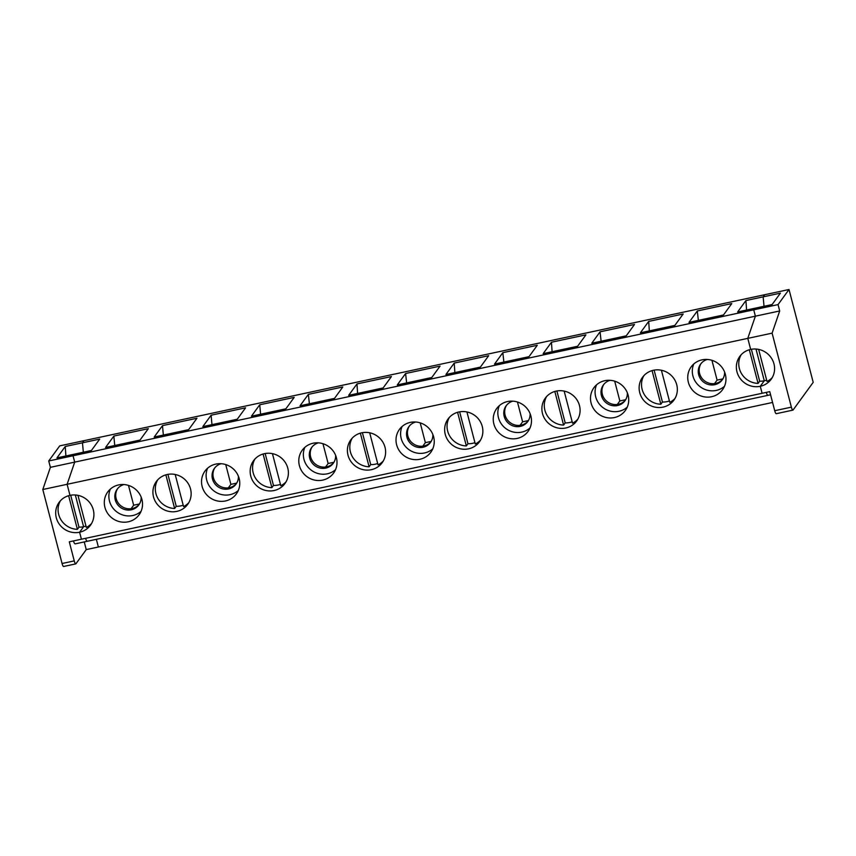 <?xml version="1.0" encoding="UTF-8"?>
<svg xmlns="http://www.w3.org/2000/svg" width="856" height="856" viewBox="0 0 856 856"><rect width="100%" height="100%" fill="white"/><g stroke="black" fill="none" stroke-linecap="round" stroke-linejoin="round"><path stroke-width="1.28" d="M75.788 563.879A4.013 0.888 77.9 0 1 74.258 560.894L69.293 541.816L762.097 393.279L760.278 386.291A19.399 18.565 36 0 1 739.787 377.967A19.399 18.565 36 0 1 739.787 356.428A19.399 18.565 36 0 1 750.669 349.409L747.791 338.366L755.377 316.174L753.729 309.819L754.874 308.246L772.101 304.554L780.394 293.159L763.167 296.85L764.012 306.288L763.167 296.85L764.708 294.721L59.717 445.88L48.728 460.977L50.386 467.333L42.8 489.514L62.071 563.505A4.013 0.888 77.9 0 0 63.601 566.49L75.788 563.879A4.013 0.888 77.9 0 0 75.938 563.762L86.242 549.606L772.572 402.459M73.434 540.928A5.35 1.177 77.9 0 0 75.178 543.87L87.301 541.27A5.35 1.177 77.9 0 0 87.473 541.163M84.241 541.934L86.242 549.606M65.249 446.49L82.476 442.798L84.027 440.669L82.476 442.798L99.703 439.096L91.41 450.491L74.183 454.194L56.956 457.885L65.249 446.49L65.891 455.97M68.63 495.699L77.393 529.34A19.399 18.565 36 0 1 60.402 500.792M96.364 539.334L98.365 547.016L96.364 539.334M77.393 529.34L78.987 527.135L70.674 495.217M776.403 413.587A4.013 0.888 -102.1 0 1 776.253 413.694A4.013 0.888 -102.1 0 1 774.723 410.709L769.758 391.641L762.097 393.279L760.278 386.291A19.399 18.565 36 0 0 771.16 379.272A19.399 18.565 36 0 0 771.16 357.733A19.399 18.565 36 0 0 750.669 349.409L747.791 338.366L772.101 333.155L779.688 310.963L778.04 304.608L73.038 455.767L74.183 454.194L73.038 455.767L74.697 462.122L67.11 484.303L69.989 495.357A19.399 18.565 -144 0 0 59.107 502.376A19.399 18.565 -144 0 0 59.107 523.904A19.399 18.565 -144 0 0 79.597 532.229L81.416 539.216L79.597 532.229L83.599 526.718A19.399 18.565 36 0 1 78.987 527.135M48.728 460.977L73.038 455.767L74.697 462.122L67.11 484.303L42.8 489.514M779.688 310.963L50.386 467.333M82.476 442.798L83.332 452.225L82.476 442.798M85.964 526.055A19.399 18.565 36 0 1 83.599 526.718L75.328 494.982L83.599 526.718L79.597 532.229A19.399 18.565 36 0 0 90.479 525.21A19.399 18.565 36 0 0 90.479 503.67A19.399 18.565 36 0 0 69.989 495.357L67.11 484.303L747.791 338.366L755.377 316.174L753.729 309.819L754.874 308.246L737.637 311.948L745.929 300.552L763.167 296.85L764.708 294.721L789.018 289.51L813.2 382.332L793.063 410.013A4.013 0.888 -102.1 0 1 792.902 410.12A4.013 0.888 -102.1 0 1 791.372 407.146L774.723 410.709M85.557 538.328A5.35 1.177 77.9 0 0 87.301 541.27A5.35 1.177 77.9 0 1 85.557 538.328M770.571 394.776L767.982 395.333A5.35 1.177 77.9 0 1 766.248 392.39A5.35 1.177 77.9 0 0 767.982 395.333A5.35 1.177 77.9 0 0 768.153 395.226M766.644 380.107A19.399 18.565 36 0 1 764.28 380.781L760.278 386.291L764.28 380.781L756.009 349.034L764.28 380.781A19.399 18.565 36 0 1 759.679 381.198L758.074 383.402A19.399 18.565 36 0 1 741.082 354.855M778.04 304.608L789.018 289.51M772.273 377.55A19.399 18.565 36 0 1 767.008 381.487L758.651 349.398M772.101 333.155L791.372 407.146M148.323 428.674L140.031 440.07L105.577 447.463L113.869 436.068L148.323 428.674M114.704 445.281L113.869 436.068M165.871 474.855L174.624 508.485L176.229 506.292L167.915 474.374M174.624 508.485A19.399 18.565 36 0 1 155.931 493.602A19.399 18.565 36 0 1 157.643 479.938M183.205 505.2A19.399 18.565 36 0 1 176.229 506.292M188.652 429.648L154.198 437.031L162.49 425.635L196.944 418.252L188.652 429.648M188.823 502.643A19.399 18.565 36 0 1 183.559 506.57L175.202 474.492M153.524 496.908A19.399 18.565 36 0 1 156.338 481.521A19.399 18.565 36 0 1 182.959 477.926A19.399 18.565 36 0 1 187.721 504.355A19.399 18.565 36 0 1 168.664 511.353A19.399 18.565 36 0 1 153.524 496.908M91.581 523.487A19.399 18.565 36 0 1 86.317 527.424L77.96 495.335M110.36 489.054A19.399 18.565 -144 0 0 117.069 512.091A19.399 18.565 -144 0 0 141.037 511.385M123.906 484.55A13.386 12.808 -144 0 0 117.165 489.204A13.386 12.808 -144 0 0 115.228 499.808A13.386 12.808 -144 0 0 125.661 509.769A13.386 12.808 -144 0 0 138.811 504.954A13.386 12.808 -144 0 0 141.165 497.111M117.647 488.583A13.386 12.808 -144 0 0 116.148 498.556A13.386 12.808 -144 0 0 126.185 508.421A13.386 12.808 -144 0 0 139.25 504.302M251.439 416.187L259.732 404.792L294.186 397.398L285.893 408.794L251.439 416.187M202.819 426.609L211.111 415.214L245.565 407.83L237.273 419.226L202.819 426.609M348.681 395.333L356.973 383.937L391.427 376.554L383.135 387.95L348.681 395.333M300.06 405.765L308.353 394.37L342.807 386.976L334.514 398.372L300.06 405.765M445.923 374.489L454.215 363.094L488.669 355.711L480.377 367.106L445.923 374.489M397.302 384.911L405.594 373.516L440.048 366.133L431.756 377.528L397.302 384.911M543.164 353.635L551.457 342.24L585.911 334.856L577.618 346.252L543.164 353.635M494.543 364.067L502.836 352.672L537.29 345.278L528.997 356.674L494.543 364.067M640.406 332.791L648.698 321.396L683.152 314.013L674.86 325.408L640.406 332.791M591.785 343.213L600.077 331.818L634.531 324.435L626.239 335.83L591.785 343.213M689.027 322.37L697.319 310.974L731.773 303.58L723.481 314.976L689.027 322.37M163.325 434.848L162.49 425.635M236.695 483.116L230.885 484.357L228.327 487.877M230.885 484.357L225.738 464.562M286.065 481.789A19.399 18.565 36 0 1 280.8 485.727L272.443 453.648M263.102 454.001L271.866 487.642A19.399 18.565 36 0 1 253.173 472.758A19.399 18.565 36 0 1 254.885 459.094M250.765 476.064A19.399 18.565 36 0 1 253.579 460.678A19.399 18.565 36 0 1 280.201 457.083A19.399 18.565 36 0 1 284.962 483.512A19.399 18.565 36 0 1 265.906 490.499A19.399 18.565 36 0 1 250.765 476.064M271.866 487.642L273.471 485.438A19.399 18.565 36 0 0 280.447 484.357M207.601 468.211A19.399 18.565 -144 0 0 214.31 491.237A19.399 18.565 -144 0 0 238.278 490.531M221.148 463.706A13.386 12.808 -144 0 0 214.407 468.35A13.386 12.808 -144 0 0 212.47 478.964A13.386 12.808 -144 0 0 222.902 488.926A13.386 12.808 -144 0 0 236.053 484.1A13.386 12.808 -144 0 0 238.407 476.257M214.888 467.74A13.386 12.808 -144 0 0 213.379 477.702A13.386 12.808 -144 0 0 223.427 487.567A13.386 12.808 -144 0 0 236.491 483.458M265.157 453.52L273.471 485.438M260.566 414.004L259.732 404.792M139.453 503.959L133.654 505.211L128.496 485.416M333.936 462.261L328.126 463.513L322.969 443.718M431.178 441.418L425.368 442.659L420.21 422.864M528.42 420.574L522.609 421.815L517.452 402.02M625.661 399.72L619.851 400.961L614.694 381.166M722.903 378.876L717.093 380.118L711.935 360.323M141.914 499.401A19.399 18.565 -144 0 0 126.784 484.956A19.399 18.565 -144 0 0 107.728 491.954A19.399 18.565 -144 0 0 112.489 518.372A19.399 18.565 -144 0 0 139.1 514.788A19.399 18.565 -144 0 0 141.914 499.401M239.156 478.547A19.399 18.565 -144 0 0 224.015 464.113A19.399 18.565 -144 0 0 204.959 471.1A19.399 18.565 -144 0 0 209.731 497.529A19.399 18.565 -144 0 0 236.342 493.933A19.399 18.565 -144 0 0 239.156 478.547M348.007 455.21A19.399 18.565 36 0 1 350.821 439.824A19.399 18.565 36 0 1 377.432 436.228A19.399 18.565 36 0 1 382.204 462.657A19.399 18.565 36 0 1 363.147 469.655A19.399 18.565 36 0 1 348.007 455.21M336.397 457.703A19.399 18.565 -144 0 0 321.257 443.258A19.399 18.565 -144 0 0 302.2 450.256A19.399 18.565 -144 0 0 306.972 476.674A19.399 18.565 -144 0 0 333.583 473.09A19.399 18.565 -144 0 0 336.397 457.703M445.248 434.367A19.399 18.565 36 0 1 448.062 418.98A19.399 18.565 36 0 1 474.673 415.385A19.399 18.565 36 0 1 479.446 441.814A19.399 18.565 36 0 1 460.389 448.801A19.399 18.565 36 0 1 445.248 434.367M433.639 436.849A19.399 18.565 -144 0 0 418.498 422.415A19.399 18.565 -144 0 0 399.442 429.402A19.399 18.565 -144 0 0 404.214 455.831A19.399 18.565 -144 0 0 430.825 452.236A19.399 18.565 -144 0 0 433.639 436.849M542.49 413.512A19.399 18.565 36 0 1 545.304 398.126A19.399 18.565 36 0 1 571.915 394.541A19.399 18.565 36 0 1 576.677 420.959A19.399 18.565 36 0 1 557.62 427.957A19.399 18.565 36 0 1 542.49 413.512M530.88 416.005A19.399 18.565 -144 0 0 515.74 401.56A19.399 18.565 -144 0 0 496.683 408.558A19.399 18.565 -144 0 0 501.445 434.987A19.399 18.565 -144 0 0 528.066 431.392A19.399 18.565 -144 0 0 530.88 416.005M639.732 392.669A19.399 18.565 36 0 1 642.546 377.282A19.399 18.565 36 0 1 669.157 373.687A19.399 18.565 36 0 1 673.918 400.116A19.399 18.565 36 0 1 654.861 407.103A19.399 18.565 36 0 1 639.732 392.669M628.122 395.151A19.399 18.565 -144 0 0 612.982 380.717A19.399 18.565 -144 0 0 593.925 387.704A19.399 18.565 -144 0 0 598.686 414.133A19.399 18.565 -144 0 0 625.297 410.538A19.399 18.565 -144 0 0 628.122 395.151M725.353 374.307A19.399 18.565 -144 0 0 710.223 359.862A19.399 18.565 -144 0 0 691.167 366.86A19.399 18.565 -144 0 0 695.928 393.289A19.399 18.565 -144 0 0 722.539 389.694A19.399 18.565 -144 0 0 725.353 374.307M133.654 505.211L131.096 508.721M211.946 424.426L211.111 415.214M357.615 393.418L356.973 383.937M383.306 460.945A19.399 18.565 36 0 1 378.042 464.872L369.685 432.794M360.344 433.157L369.107 466.788A19.399 18.565 36 0 1 350.414 451.904A19.399 18.565 36 0 1 352.126 438.251M369.107 466.788L370.712 464.594A19.399 18.565 36 0 0 377.689 463.503M304.843 447.356A19.399 18.565 -144 0 0 311.541 470.393A19.399 18.565 -144 0 0 335.52 469.687M318.389 442.852A13.386 12.808 -144 0 0 311.648 447.506A13.386 12.808 -144 0 0 309.712 458.11A13.386 12.808 -144 0 0 320.144 468.072A13.386 12.808 -144 0 0 333.294 463.257A13.386 12.808 -144 0 0 335.648 455.413M312.13 446.885A13.386 12.808 -144 0 0 310.621 456.858A13.386 12.808 -144 0 0 320.668 466.723A13.386 12.808 -144 0 0 333.722 462.604M308.353 394.37L309.39 403.765M328.126 463.513L325.569 467.023M454.857 372.574L454.215 363.094M480.548 440.091A19.399 18.565 36 0 1 475.283 444.029L466.927 411.95M457.586 412.303L466.349 445.944A19.399 18.565 36 0 1 447.656 431.06A19.399 18.565 36 0 1 449.357 417.396M466.349 445.944L467.954 443.74A19.399 18.565 36 0 0 474.93 442.659M402.085 426.513A19.399 18.565 -144 0 0 408.783 449.539A19.399 18.565 -144 0 0 432.762 448.844M415.631 422.008A13.386 12.808 -144 0 0 408.89 426.652A13.386 12.808 -144 0 0 406.953 437.266A13.386 12.808 -144 0 0 417.386 447.228A13.386 12.808 -144 0 0 430.525 442.402A13.386 12.808 -144 0 0 432.879 434.559M409.371 426.042A13.386 12.808 -144 0 0 407.863 436.004A13.386 12.808 -144 0 0 417.91 445.88A13.386 12.808 -144 0 0 430.964 441.76M405.594 373.516L406.632 382.91M425.368 442.659L422.81 446.179M552.099 351.72L551.457 342.24M577.789 419.247A19.399 18.565 36 0 1 572.525 423.174L564.168 391.096M554.827 391.46L563.59 425.09A19.399 18.565 36 0 1 544.898 410.217A19.399 18.565 36 0 1 546.599 396.553M563.59 425.09L565.195 422.896A19.399 18.565 36 0 0 572.172 421.805M499.326 405.658A19.399 18.565 -144 0 0 506.024 428.695A19.399 18.565 -144 0 0 530.003 427.989M512.872 401.154A13.386 12.808 -144 0 0 506.131 405.808A13.386 12.808 -144 0 0 504.195 416.412A13.386 12.808 -144 0 0 514.627 426.374A13.386 12.808 -144 0 0 527.767 421.559A13.386 12.808 -144 0 0 530.121 413.716M506.613 405.188A13.386 12.808 -144 0 0 505.104 415.16A13.386 12.808 -144 0 0 515.152 425.025A13.386 12.808 -144 0 0 528.206 420.906M502.836 352.672L503.874 362.067M522.609 421.815L520.052 425.325M649.33 330.876L648.698 321.396M675.031 398.393A19.399 18.565 36 0 1 669.767 402.331L661.41 370.252M652.069 370.605L660.832 404.246A19.399 18.565 36 0 1 642.128 389.362A19.399 18.565 36 0 1 643.84 375.698M660.832 404.246L662.437 402.042A19.399 18.565 36 0 0 669.403 400.961M596.568 384.815A19.399 18.565 -144 0 0 603.266 407.841A19.399 18.565 -144 0 0 627.245 407.146M610.114 380.31A13.386 12.808 -144 0 0 603.373 384.954A13.386 12.808 -144 0 0 601.426 395.568A13.386 12.808 -144 0 0 611.869 405.53A13.386 12.808 -144 0 0 625.008 400.704A13.386 12.808 -144 0 0 627.362 392.861M603.855 384.344A13.386 12.808 -144 0 0 602.346 394.306A13.386 12.808 -144 0 0 612.393 404.182A13.386 12.808 -144 0 0 625.447 400.062M600.077 331.818L601.115 341.212M619.851 400.961L617.294 404.481M746.571 310.033L745.929 300.552M693.799 363.961A19.399 18.565 -144 0 0 700.508 386.998A19.399 18.565 -144 0 0 724.486 386.291M707.345 359.456A13.386 12.808 -144 0 0 700.615 364.11A13.386 12.808 -144 0 0 698.667 374.725A13.386 12.808 -144 0 0 709.11 384.676A13.386 12.808 -144 0 0 722.25 379.861A13.386 12.808 -144 0 0 724.604 372.018M701.085 363.5A13.386 12.808 -144 0 0 699.587 373.462A13.386 12.808 -144 0 0 709.635 383.328A13.386 12.808 -144 0 0 722.689 379.219M697.319 310.974L698.357 320.369M717.093 380.118L714.535 383.627M749.31 349.762L758.074 383.402M751.365 349.28L759.679 381.198M654.123 370.124L662.437 402.042M556.882 390.978L565.195 422.896M459.64 411.822L467.954 443.74M362.398 432.676L370.712 464.594M74.258 560.894L62.071 563.505M776.253 413.694L792.902 410.12M767.982 395.333L87.301 541.27"/></g></svg>
